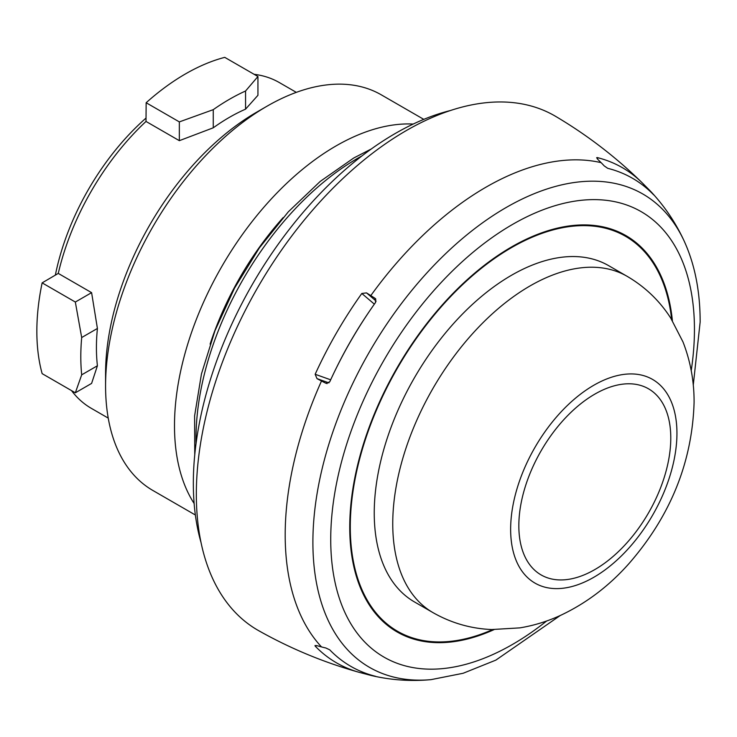<?xml version="1.0" encoding="UTF-8"?>
<svg xmlns="http://www.w3.org/2000/svg" width="737" height="737" viewBox="0 0 737 737"><rect width="100%" height="100%" fill="white"/><g stroke="black" fill="none" stroke-linecap="round" stroke-linejoin="round"><path stroke-width="1.11" d="M146.147 102.738A210.146 121.329 -60 0 1 185.448 73.93A210.146 121.329 -60 0 1 224.748 57.357L257.941 76.519L245.559 91.001A210.146 121.329 -60 0 0 213.26 109.656L213.26 127.805L179.34 140.675L179.34 121.9L146.147 102.738L146.009 121.439L179.34 140.675M179.34 121.9L213.26 109.656M81.687 374.838L97.413 365.764A188.073 108.579 -60 0 1 96.427 347.68A188.073 108.579 -60 0 1 97.413 328.462L81.687 337.537A210.146 121.329 120 0 0 81.687 374.838L75.331 392.803L42.138 373.641A210.146 121.329 -60 0 1 42.138 282.87L58.269 273.409A188.073 108.579 -60 0 1 146.009 121.439M81.687 337.537L75.331 302.041L42.138 282.87M254.127 74.308A188.073 108.579 -60 0 1 279.341 82.572L296.311 92.365M108.238 418.109L91.277 408.316A188.073 108.579 -60 0 1 71.517 390.601M213.26 127.805A188.073 108.579 -60 0 1 245.559 109.159L245.559 91.001M75.331 392.803L91.6 383.415L97.413 365.764M105.575 373.659A213.417 123.217 -60 0 1 256.485 112.282L267.098 106.156A228.424 131.877 120 0 0 105.575 385.912L105.575 373.659M257.941 76.519L257.941 95.294L245.559 109.159M58.269 273.409L91.6 292.653L97.413 328.462M91.6 292.653L75.331 302.041M423.784 119.366L381.305 94.843A228.424 131.877 120 0 0 267.098 106.156M195.369 515.006L152.891 490.483A228.424 131.877 -60 0 1 105.575 385.912M194.135 503.509A228.424 131.877 -60 0 1 174.494 425.7A228.424 131.877 120 0 1 413.217 124.056M283.165 217.581A213.196 123.088 120 0 0 210.109 344.105M450.399 110.532A285.532 164.848 120 0 0 395.235 133.508A285.532 164.848 -60 0 0 201.017 542.469M374.976 676.161L375.658 676.336L374.912 676.308A114.207 91.839 103 0 1 372.498 675.792A114.207 91.839 103 0 1 370.803 675.387A532.989 428.575 103 0 1 366.51 674.254L361.812 673.028A285.882 165.051 -60 0 1 359.039 672.291C324.004 662.48 290.562 648.624 258.761 630.725A296.947 171.445 -60 0 1 196.337 494.269A296.947 171.445 120 0 1 326.555 194.798A296.947 171.445 120 0 1 555.698 116.4C587.103 135 615.819 157.027 641.853 182.481A285.882 165.051 -60 0 1 643.862 184.499L647.279 187.953A532.989 428.565 -43 0 1 650.403 191.104A114.207 91.839 -43 0 1 651.6 192.366A114.207 91.839 -43 0 1 653.258 194.2L653.157 194.328M375.879 299.277L374.912 298.227L375.658 302.299A281.764 162.674 -60 0 0 329.725 381.849L325.828 383.24A114.207 16.196 -155.8 0 1 321.498 380.992A532.989 75.561 -155.8 0 1 317.002 378.634L315.16 374.276A285.882 165.051 -60 0 1 361.812 293.473L366.51 292.884A532.989 75.57 -144.2 0 1 370.803 295.601A114.207 16.196 -144.2 0 1 374.912 298.227L375.584 298.826M653.655 194.835L653.258 194.2L653.655 194.835A281.764 162.674 -60 0 0 607.721 168.322L604.174 165.862A114.207 91.839 -77 0 0 601.097 162.647A532.989 428.575 -77 0 0 597.771 159.376L597.21 157.571A285.882 165.051 -60 0 1 641.853 182.481M596.62 157.736L597.21 157.571L597.127 158.685M647.104 188.644L647.279 187.953M643.548 185.733L643.862 184.499M326.684 383.526L327.219 383.553M375.658 676.336A281.764 162.674 -60 0 1 329.725 649.822L325.828 647.98A114.207 91.839 137 0 1 321.498 646.92A532.989 428.565 137 0 1 317.002 645.676L315.16 646.091L315.012 645.501M366.51 674.254L367.017 673.756M359.039 672.291A285.882 165.051 -60 0 1 315.16 646.091L316.09 645.465M361.812 673.028L362.724 672.144M414.452 601.926A194.163 112.098 -60 0 1 374.239 513.044A194.163 112.098 -60 0 1 458.994 317.656A194.163 112.098 -60 0 1 608.605 265.633L627.123 276.32A194.163 112.098 120 0 0 477.502 328.333A194.163 112.098 120 0 0 392.747 523.731A194.163 112.098 120 0 0 432.96 612.613L414.452 601.926M317.002 378.634L328.942 382.89M315.16 374.276L330.664 379.813M368.518 312.617A268.775 155.185 120 0 0 335.086 370.518M374.359 304.132L361.812 293.473M376.165 301.092L366.51 292.884M146.037 118.058A179.69 103.742 120 0 0 55.358 275.122M362.005 155.875A228.424 131.877 120 0 0 357.546 158.372A228.424 131.877 120 0 0 196.088 443.241M321.498 380.992A283.911 163.918 120 0 0 285.191 534.915A283.911 163.918 -60 0 0 321.498 646.92M601.097 162.647A283.911 163.918 120 0 0 370.803 295.601M651.6 192.366C665.069 206.922 675.94 223.173 684.203 241.128A273.298 157.792 120 0 0 467.82 234.08A273.298 157.792 120 0 0 312.893 542.248A273.298 157.792 -60 0 0 431.025 679.643L463.14 673.268L495.872 660.112L560.258 615.496M546.67 620.987A257.185 148.487 -60 0 1 330.729 539.392A257.185 148.487 -60 0 1 512.593 224.398A257.185 148.487 -60 0 1 694.447 329.402A257.185 148.487 -60 0 1 691.223 370.61M672.393 320.724A228.82 132.107 120 0 0 502.781 252.294A228.82 132.107 120 0 0 349.743 527.204A228.82 132.107 120 0 0 494.048 629.628M671.665 319.536A228.028 131.656 120 0 0 502.072 253.381A228.028 131.656 120 0 0 350.287 526.872A228.028 131.656 120 0 0 492.657 629.582M676.944 433.264A117.598 67.896 120 0 0 593.792 385.258A117.598 67.896 120 0 0 510.64 529.286A117.598 67.896 120 0 0 593.792 577.292A117.598 67.896 120 0 0 676.944 433.264M670.781 437.999A107.436 62.028 120 0 0 594.805 394.138A107.436 62.028 120 0 0 518.839 525.721A107.436 62.028 -60 0 0 594.805 569.59A107.436 62.028 -60 0 0 670.781 437.999M194.752 454.793L194.614 415.825L201.468 373.88L214.983 330.683L234.569 288.075L259.378 247.872L288.333 211.795L320.236 181.403L353.742 157.994L371.337 148.948M372.498 675.792C391.826 680.187 411.338 681.467 431.025 679.643M693.268 385.119L700.15 322.005C700.168 291.447 694.853 264.491 684.203 241.128M432.96 612.613C451.219 623.005 470.796 628.652 491.69 629.545L519.898 627.869C534.187 625.501 547.95 621.245 561.179 615.073C586.652 602.995 609.278 585.804 629.057 563.492C670.523 515.872 692.209 462.21 694.088 402.503C694.199 381.453 690.505 361.268 683.006 341.968L670.707 318.034C659.532 300.696 645.004 286.794 627.123 276.32"/></g></svg>
